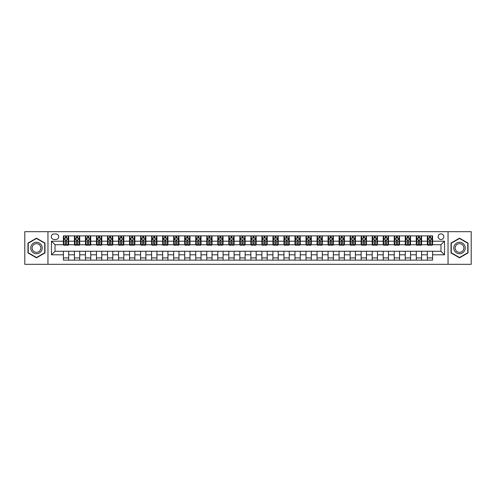 <?xml version="1.0" encoding="UTF-8"?>
<svg xmlns="http://www.w3.org/2000/svg" width="496" height="496" viewBox="0 0 496 496"><rect width="100%" height="100%" fill="white"/><g stroke="black" fill="none" stroke-linecap="round" stroke-linejoin="round"><path stroke-width="0.74" d="M440.981 233.883A2.821 2.821 0 0 0 438.16 236.71A2.821 2.821 0 0 0 440.981 239.531A2.821 2.821 0 0 0 443.808 236.71A2.821 2.821 0 0 0 440.981 233.883M448.043 264.318L471.2 264.318L471.2 231.682L448.043 231.682L448.043 264.318L47.957 264.318L47.957 231.682L24.8 231.682L24.8 264.318L47.957 264.318M54.045 239.444L55.986 239.444A2.734 2.734 0 0 0 58.72 236.71A2.734 2.734 0 0 0 55.986 233.976L54.045 233.976A2.734 2.734 0 0 0 51.311 236.71A2.734 2.734 0 0 0 54.045 239.444M448.043 231.682L47.957 231.682M63.395 254.795L51.485 254.795L51.485 241.205L63.395 241.205L63.395 244.739L55.019 244.739L55.019 251.261L63.395 251.261L63.395 260.133L432.605 260.133L432.605 251.261L440.981 251.261L440.981 244.739L432.605 244.739L432.605 241.205L444.515 241.205L444.515 254.795L432.605 254.795M432.605 241.205L432.605 235.867L63.395 235.867L63.395 241.205M427.31 235.867L427.31 244.739L427.75 244.739M429.424 244.739L430.485 244.739M432.165 244.739L432.605 244.739M427.31 244.739L421.135 244.739M416.28 235.867L416.28 244.739L416.721 244.739M418.401 244.739L419.461 244.739M416.28 244.739L410.105 244.739M405.257 235.867L405.257 244.739L405.697 244.739M407.371 244.739L408.431 244.739M405.257 244.739L399.082 244.739M394.227 235.867L394.227 244.739L394.667 244.739M396.341 244.739L397.401 244.739M394.227 244.739L388.052 244.739M383.197 235.867L383.197 244.739L383.637 244.739M385.318 244.739L386.378 244.739M383.197 244.739L377.022 244.739M372.174 235.867L372.174 244.739L372.614 244.739M374.288 244.739L375.348 244.739M372.174 244.739L365.998 244.739M361.144 235.867L361.144 244.739L361.584 244.739M363.264 244.739L364.318 244.739M361.144 244.739L354.969 244.739M350.114 235.867L350.114 244.739L350.56 244.739M352.234 244.739L353.295 244.739M350.114 244.739L343.939 244.739M339.09 235.867L339.09 244.739L339.531 244.739M341.205 244.739L342.265 244.739M339.09 244.739L332.915 244.739M328.061 235.867L328.061 244.739L328.501 244.739M330.181 244.739L331.235 244.739M328.061 244.739L321.885 244.739M317.031 235.867L317.031 244.739L317.477 244.739M319.151 244.739L320.211 244.739M317.031 244.739L310.856 244.739M306.007 235.867L306.007 244.739L306.447 244.739M308.121 244.739L309.182 244.739M306.007 244.739L299.832 244.739M294.977 235.867L294.977 244.739L295.418 244.739M297.098 244.739L298.152 244.739M294.977 244.739L288.802 244.739M283.948 235.867L283.948 244.739L284.394 244.739M286.068 244.739L287.128 244.739M283.948 244.739L277.772 244.739M272.924 235.867L272.924 244.739L273.364 244.739M275.038 244.739L276.098 244.739M272.924 244.739L266.749 244.739M261.894 235.867L261.894 244.739L262.334 244.739M264.015 244.739L265.069 244.739M261.894 244.739L255.719 244.739M250.864 235.867L250.864 244.739L251.311 244.739M252.985 244.739L254.045 244.739M250.864 244.739L244.689 244.739M239.841 235.867L239.841 244.739L240.281 244.739M241.955 244.739L243.015 244.739M239.841 244.739L233.666 244.739M228.811 235.867L228.811 244.739L229.251 244.739M230.931 244.739L231.985 244.739M228.811 244.739L222.636 244.739M217.781 235.867L217.781 244.739L218.228 244.739M219.902 244.739L220.962 244.739M217.781 244.739L211.606 244.739M206.758 235.867L206.758 244.739L207.198 244.739M208.872 244.739L209.932 244.739M206.758 244.739L200.582 244.739M195.728 235.867L195.728 244.739L196.168 244.739M197.848 244.739L198.902 244.739M195.728 244.739L189.553 244.739M184.704 235.867L184.704 244.739L185.144 244.739M186.818 244.739L187.879 244.739M184.704 244.739L178.523 244.739M173.674 235.867L173.674 244.739L174.115 244.739M175.789 244.739L176.849 244.739M173.674 244.739L167.499 244.739M162.645 235.867L162.645 244.739L163.085 244.739M164.765 244.739L165.819 244.739M162.645 244.739L156.469 244.739M151.621 235.867L151.621 244.739L152.061 244.739M153.735 244.739L154.795 244.739M151.621 244.739L145.44 244.739M140.591 235.867L140.591 244.739L141.031 244.739M142.705 244.739L143.766 244.739M140.591 244.739L134.416 244.739M129.561 235.867L129.561 244.739L130.002 244.739M131.682 244.739L132.736 244.739M129.561 244.739L123.386 244.739M118.538 235.867L118.538 244.739L118.978 244.739M120.652 244.739L121.712 244.739M118.538 244.739L112.363 244.739M107.508 235.867L107.508 244.739L107.948 244.739M109.622 244.739L110.682 244.739M107.508 244.739L101.333 244.739M96.478 235.867L96.478 244.739L96.918 244.739M98.599 244.739L99.659 244.739M96.478 244.739L90.303 244.739M85.455 235.867L85.455 244.739L85.895 244.739M87.569 244.739L88.629 244.739M85.455 244.739L79.279 244.739M74.425 235.867L74.425 244.739L74.865 244.739M76.539 244.739L77.599 244.739M74.425 244.739L68.25 244.739M63.395 244.739L63.835 244.739M65.515 244.739L66.576 244.739M63.395 251.261L68.69 251.261L68.69 260.133M432.605 251.261L68.69 251.261M68.69 235.867L68.69 244.739M63.395 238.074L63.835 238.074M65.515 238.074L66.576 238.074M68.25 238.074L68.69 238.074M63.395 257.926L68.69 257.926M74.425 251.261L74.425 260.133M79.72 235.867L79.72 244.739M74.425 238.074L74.865 238.074M76.539 238.074L77.599 238.074M79.279 238.074L79.72 238.074M79.72 251.261L79.72 260.133M74.425 257.926L79.72 257.926M85.455 251.261L85.455 260.133M90.743 251.261L90.743 260.133M85.455 257.926L90.743 257.926M90.743 235.867L90.743 244.739M85.455 238.074L85.895 238.074M87.569 238.074L88.629 238.074M90.303 238.074L90.743 238.074M96.478 251.261L96.478 260.133M101.773 251.261L101.773 260.133M96.478 257.926L101.773 257.926M101.773 235.867L101.773 244.739M96.478 238.074L96.918 238.074M98.599 238.074L99.659 238.074M101.333 238.074L101.773 238.074M107.508 251.261L107.508 260.133M112.803 251.261L112.803 260.133M107.508 257.926L112.803 257.926M112.803 235.867L112.803 244.739M107.508 238.074L107.948 238.074M109.622 238.074L110.682 238.074M112.363 238.074L112.803 238.074M118.538 251.261L118.538 260.133M123.826 251.261L123.826 260.133M118.538 257.926L123.826 257.926M123.826 235.867L123.826 244.739M118.538 238.074L118.978 238.074M120.652 238.074L121.712 238.074M123.386 238.074L123.826 238.074M129.561 251.261L129.561 260.133M134.856 251.261L134.856 260.133M129.561 257.926L134.856 257.926M134.856 235.867L134.856 244.739M129.561 238.074L130.002 238.074M131.682 238.074L132.736 238.074M134.416 238.074L134.856 238.074M140.591 251.261L140.591 260.133M145.886 251.261L145.886 260.133M140.591 257.926L145.886 257.926M145.886 235.867L145.886 244.739M140.591 238.074L141.031 238.074M142.705 238.074L143.766 238.074M145.44 238.074L145.886 238.074M151.621 251.261L151.621 260.133M156.91 251.261L156.91 260.133M151.621 257.926L156.91 257.926M156.91 235.867L156.91 244.739M151.621 238.074L152.061 238.074M153.735 238.074L154.795 238.074M156.469 238.074L156.91 238.074M162.645 251.261L162.645 260.133M167.939 251.261L167.939 260.133M162.645 257.926L167.939 257.926M167.939 235.867L167.939 244.739M162.645 238.074L163.085 238.074M164.765 238.074L165.819 238.074M167.499 238.074L167.939 238.074M173.674 251.261L173.674 260.133M178.969 251.261L178.969 260.133M173.674 257.926L178.969 257.926M178.969 235.867L178.969 244.739M173.674 238.074L174.115 238.074M175.789 238.074L176.849 238.074M178.523 238.074L178.969 238.074M184.704 251.261L184.704 260.133M189.993 251.261L189.993 260.133M184.704 257.926L189.993 257.926M189.993 235.867L189.993 244.739M184.704 238.074L185.144 238.074M186.818 238.074L187.879 238.074M189.553 238.074L189.993 238.074M195.728 251.261L195.728 260.133M201.023 251.261L201.023 260.133M195.728 257.926L201.023 257.926M201.023 235.867L201.023 244.739M195.728 238.074L196.168 238.074M197.848 238.074L198.902 238.074M200.582 238.074L201.023 238.074M206.758 251.261L206.758 260.133M212.052 251.261L212.052 260.133M206.758 257.926L212.052 257.926M212.052 235.867L212.052 244.739M206.758 238.074L207.198 238.074M208.872 238.074L209.932 238.074M211.606 238.074L212.052 238.074M217.781 251.261L217.781 260.133M223.076 251.261L223.076 260.133M217.781 257.926L223.076 257.926M223.076 235.867L223.076 244.739M217.781 238.074L218.228 238.074M219.902 238.074L220.962 238.074M222.636 238.074L223.076 238.074M228.811 251.261L228.811 260.133M234.106 251.261L234.106 260.133M228.811 257.926L234.106 257.926M234.106 235.867L234.106 244.739M228.811 238.074L229.251 238.074M230.931 238.074L231.985 238.074M233.666 238.074L234.106 238.074M239.841 251.261L239.841 260.133M245.136 251.261L245.136 260.133M239.841 257.926L245.136 257.926M245.136 235.867L245.136 244.739M239.841 238.074L240.281 238.074M241.955 238.074L243.015 238.074M244.689 238.074L245.136 238.074M250.864 251.261L250.864 260.133M256.159 251.261L256.159 260.133M250.864 257.926L256.159 257.926M256.159 235.867L256.159 244.739M250.864 238.074L251.311 238.074M252.985 238.074L254.045 238.074M255.719 238.074L256.159 238.074M261.894 251.261L261.894 260.133M267.189 251.261L267.189 260.133M261.894 257.926L267.189 257.926M267.189 235.867L267.189 244.739M261.894 238.074L262.334 238.074M264.015 238.074L265.069 238.074M266.749 238.074L267.189 238.074M272.924 251.261L272.924 260.133M278.219 251.261L278.219 260.133M272.924 257.926L278.219 257.926M278.219 235.867L278.219 244.739M272.924 238.074L273.364 238.074M275.038 238.074L276.098 238.074M277.772 238.074L278.219 238.074M283.948 251.261L283.948 260.133M289.242 251.261L289.242 260.133M283.948 257.926L289.242 257.926M289.242 235.867L289.242 244.739M283.948 238.074L284.394 238.074M286.068 238.074L287.128 238.074M288.802 238.074L289.242 238.074M294.977 251.261L294.977 260.133M300.272 251.261L300.272 260.133M294.977 257.926L300.272 257.926M300.272 235.867L300.272 244.739M294.977 238.074L295.418 238.074M297.098 238.074L298.152 238.074M299.832 238.074L300.272 238.074M306.007 251.261L306.007 260.133M311.296 251.261L311.296 260.133M306.007 257.926L311.296 257.926M311.296 235.867L311.296 244.739M306.007 238.074L306.447 238.074M308.121 238.074L309.182 238.074M310.856 238.074L311.296 238.074M317.031 251.261L317.031 260.133M322.326 251.261L322.326 260.133M317.031 257.926L322.326 257.926M322.326 235.867L322.326 244.739M317.031 238.074L317.477 238.074M319.151 238.074L320.211 238.074M321.885 238.074L322.326 238.074M328.061 251.261L328.061 260.133M333.355 251.261L333.355 260.133M328.061 257.926L333.355 257.926M333.355 235.867L333.355 244.739M328.061 238.074L328.501 238.074M330.181 238.074L331.235 238.074M332.915 238.074L333.355 238.074M339.09 251.261L339.09 260.133M344.379 251.261L344.379 260.133M339.09 257.926L344.379 257.926M344.379 235.867L344.379 244.739M339.09 238.074L339.531 238.074M341.205 238.074L342.265 238.074M343.939 238.074L344.379 238.074M350.114 251.261L350.114 260.133M355.409 251.261L355.409 260.133M350.114 257.926L355.409 257.926M355.409 235.867L355.409 244.739M350.114 238.074L350.56 238.074M352.234 238.074L353.295 238.074M354.969 238.074L355.409 238.074M361.144 251.261L361.144 260.133M366.439 251.261L366.439 260.133M361.144 257.926L366.439 257.926M366.439 235.867L366.439 244.739M361.144 238.074L361.584 238.074M363.264 238.074L364.318 238.074M365.998 238.074L366.439 238.074M372.174 251.261L372.174 260.133M377.462 251.261L377.462 260.133M372.174 257.926L377.462 257.926M377.462 235.867L377.462 244.739M372.174 238.074L372.614 238.074M374.288 238.074L375.348 238.074M377.022 238.074L377.462 238.074M383.197 251.261L383.197 260.133M388.492 251.261L388.492 260.133M383.197 257.926L388.492 257.926M388.492 235.867L388.492 244.739M383.197 238.074L383.637 238.074M385.318 238.074L386.378 238.074M388.052 238.074L388.492 238.074M394.227 251.261L394.227 260.133M399.522 251.261L399.522 260.133M394.227 257.926L399.522 257.926M399.522 235.867L399.522 244.739M394.227 238.074L394.667 238.074M396.341 238.074L397.401 238.074M399.082 238.074L399.522 238.074M405.257 251.261L405.257 260.133M410.545 251.261L410.545 260.133M405.257 257.926L410.545 257.926M410.545 235.867L410.545 244.739M405.257 238.074L405.697 238.074M407.371 238.074L408.431 238.074M410.105 238.074L410.545 238.074M416.28 251.261L416.28 260.133M421.575 251.261L421.575 260.133M416.28 257.926L421.575 257.926M421.575 235.867L421.575 244.739M416.28 238.074L416.721 238.074M418.401 238.074L419.461 238.074M421.135 238.074L421.575 238.074M427.31 251.261L427.31 260.133M427.31 257.926L432.605 257.926M427.31 238.074L427.75 238.074M429.424 238.074L430.485 238.074M432.165 238.074L432.605 238.074M55.019 244.739L51.485 241.205M55.019 251.261L51.485 254.795M444.515 241.205L440.981 244.739M444.515 254.795L440.981 251.261M36.487 257.833L45 252.917L45 243.083L36.487 238.167L27.974 243.083L27.974 252.917L36.487 257.833M468.026 243.083L459.513 238.167L451 243.083L451 252.917L459.513 257.833L468.026 252.917L468.026 243.083M66.576 237.014L65.515 237.014M68.25 244.162L66.576 244.162L66.576 245.266L68.25 245.266L68.25 239.884L67.369 238.117L64.722 238.117L63.835 239.884L63.835 245.266L65.515 245.266L65.515 244.162L63.835 244.162M63.835 239.884L63.835 235.867M68.25 239.884L68.25 235.867M65.515 238.117L65.515 235.867M66.576 235.867L66.576 238.117M66.576 244.162L66.576 240.548L65.515 240.548L65.515 244.162M77.599 237.014L76.539 237.014M79.279 244.162L77.599 244.162L77.599 245.266L79.279 245.266L79.279 239.884L78.393 238.117L75.745 238.117L74.865 239.884L74.865 245.266L76.539 245.266L76.539 244.162L74.865 244.162M74.865 239.884L74.865 235.867M79.279 239.884L79.279 235.867M76.539 238.117L76.539 235.867M77.599 235.867L77.599 238.117M77.599 244.162L77.599 240.548L76.539 240.548L76.539 244.162M88.629 237.014L87.569 237.014M90.303 244.162L88.629 244.162L88.629 245.266L90.303 245.266L90.303 239.884L89.423 238.117L86.775 238.117L85.895 239.884L85.895 245.266L87.569 245.266L87.569 244.162L85.895 244.162M85.895 239.884L85.895 235.867M90.303 239.884L90.303 235.867M87.569 238.117L87.569 235.867M88.629 235.867L88.629 238.117M88.629 244.162L88.629 240.548L87.569 240.548L87.569 244.162M99.659 237.014L98.599 237.014M101.333 244.162L99.659 244.162L99.659 245.266L101.333 245.266L101.333 239.884L100.452 238.117L97.805 238.117L96.918 239.884L96.918 245.266L98.599 245.266L98.599 244.162L96.918 244.162M96.918 239.884L96.918 235.867M101.333 239.884L101.333 235.867M98.599 238.117L98.599 235.867M99.659 235.867L99.659 238.117M99.659 244.162L99.659 240.548L98.599 240.548L98.599 244.162M110.682 237.014L109.622 237.014M112.363 244.162L110.682 244.162L110.682 245.266L112.363 245.266L112.363 239.884L111.476 238.117L108.829 238.117L107.948 239.884L107.948 245.266L109.622 245.266L109.622 244.162L107.948 244.162M107.948 239.884L107.948 235.867M112.363 239.884L112.363 235.867M109.622 238.117L109.622 235.867M110.682 235.867L110.682 238.117M110.682 244.162L110.682 240.548L109.622 240.548L109.622 244.162M41.453 245.136A5.735 5.735 0 0 0 33.623 243.034A5.735 5.735 0 0 0 31.521 250.864A5.735 5.735 0 0 0 39.358 252.966A5.735 5.735 0 0 0 41.453 245.136M40.25 245.83A4.34 4.34 0 0 0 34.317 244.243A4.34 4.34 0 0 0 32.73 250.17A4.34 4.34 0 0 0 38.663 251.757A4.34 4.34 0 0 0 40.25 245.83M36.487 257.523L28.241 252.762L28.241 243.238L36.487 238.477L44.739 243.238L44.739 252.762L36.487 257.523M459.513 253.735A5.735 5.735 0 0 0 465.248 248A5.735 5.735 0 0 0 459.513 242.265A5.735 5.735 0 0 0 453.778 248A5.735 5.735 0 0 0 459.513 253.735M459.513 252.34A4.34 4.34 0 0 0 463.853 248A4.34 4.34 0 0 0 459.513 243.66A4.34 4.34 0 0 0 455.167 248A4.34 4.34 0 0 0 459.513 252.34M451.261 243.238L459.513 238.477L467.759 243.238L467.759 252.762L459.513 257.523L451.261 252.762L451.261 243.238M121.712 237.014L120.652 237.014M123.386 244.162L121.712 244.162L121.712 245.266L123.386 245.266L123.386 239.884L122.506 238.117L119.858 238.117L118.978 239.884L118.978 245.266L120.652 245.266L120.652 244.162L118.978 244.162M118.978 239.884L118.978 235.867M123.386 239.884L123.386 235.867M120.652 238.117L120.652 235.867M121.712 235.867L121.712 238.117M121.712 244.162L121.712 240.548L120.652 240.548L120.652 244.162M132.736 237.014L131.682 237.014M134.416 244.162L132.736 244.162L132.736 245.266L134.416 245.266L134.416 239.884L133.536 238.117L130.888 238.117L130.002 239.884L130.002 245.266L131.682 245.266L131.682 244.162L130.002 244.162M130.002 239.884L130.002 235.867M134.416 239.884L134.416 235.867M131.682 238.117L131.682 235.867M132.736 235.867L132.736 238.117M132.736 244.162L132.736 240.548L131.682 240.548L131.682 244.162M143.766 237.014L142.705 237.014M145.44 244.162L143.766 244.162L143.766 245.266L145.44 245.266L145.44 239.884L144.559 238.117L141.912 238.117L141.031 239.884L141.031 245.266L142.705 245.266L142.705 244.162L141.031 244.162M141.031 239.884L141.031 235.867M145.44 239.884L145.44 235.867M142.705 238.117L142.705 235.867M143.766 235.867L143.766 238.117M143.766 244.162L143.766 240.548L142.705 240.548L142.705 244.162M154.795 237.014L153.735 237.014M156.469 244.162L154.795 244.162L154.795 245.266L156.469 245.266L156.469 239.884L155.589 238.117L152.942 238.117L152.061 239.884L152.061 245.266L153.735 245.266L153.735 244.162L152.061 244.162M152.061 239.884L152.061 235.867M156.469 239.884L156.469 235.867M153.735 238.117L153.735 235.867M154.795 235.867L154.795 238.117M154.795 244.162L154.795 240.548L153.735 240.548L153.735 244.162M165.819 237.014L164.765 237.014M167.499 244.162L165.819 244.162L165.819 245.266L167.499 245.266L167.499 239.884L166.619 238.117L163.971 238.117L163.085 239.884L163.085 245.266L164.765 245.266L164.765 244.162L163.085 244.162M163.085 239.884L163.085 235.867M167.499 239.884L167.499 235.867M164.765 238.117L164.765 235.867M165.819 235.867L165.819 238.117M165.819 244.162L165.819 240.548L164.765 240.548L164.765 244.162M176.849 237.014L175.789 237.014M178.523 244.162L176.849 244.162L176.849 245.266L178.523 245.266L178.523 239.884L177.642 238.117L174.995 238.117L174.115 239.884L174.115 245.266L175.789 245.266L175.789 244.162L174.115 244.162M174.115 239.884L174.115 235.867M178.523 239.884L178.523 235.867M175.789 238.117L175.789 235.867M176.849 235.867L176.849 238.117M176.849 244.162L176.849 240.548L175.789 240.548L175.789 244.162M187.879 237.014L186.818 237.014M189.553 244.162L187.879 244.162L187.879 245.266L189.553 245.266L189.553 239.884L188.672 238.117L186.025 238.117L185.144 239.884L185.144 245.266L186.818 245.266L186.818 244.162L185.144 244.162M185.144 239.884L185.144 235.867M189.553 239.884L189.553 235.867M186.818 238.117L186.818 235.867M187.879 235.867L187.879 238.117M187.879 244.162L187.879 240.548L186.818 240.548L186.818 244.162M198.902 237.014L197.848 237.014M200.582 244.162L198.902 244.162L198.902 245.266L200.582 245.266L200.582 239.884L199.696 238.117L197.055 238.117L196.168 239.884L196.168 245.266L197.848 245.266L197.848 244.162L196.168 244.162M196.168 239.884L196.168 235.867M200.582 239.884L200.582 235.867M197.848 238.117L197.848 235.867M198.902 235.867L198.902 238.117M198.902 244.162L198.902 240.548L197.848 240.548L197.848 244.162M209.932 237.014L208.872 237.014M211.606 244.162L209.932 244.162L209.932 245.266L211.606 245.266L211.606 239.884L210.726 238.117L208.078 238.117L207.198 239.884L207.198 245.266L208.872 245.266L208.872 244.162L207.198 244.162M207.198 239.884L207.198 235.867M211.606 239.884L211.606 235.867M208.872 238.117L208.872 235.867M209.932 235.867L209.932 238.117M209.932 244.162L209.932 240.548L208.872 240.548L208.872 244.162M220.962 237.014L219.902 237.014M222.636 244.162L220.962 244.162L220.962 245.266L222.636 245.266L222.636 239.884L221.755 238.117L219.108 238.117L218.228 239.884L218.228 245.266L219.902 245.266L219.902 244.162L218.228 244.162M218.228 239.884L218.228 235.867M222.636 239.884L222.636 235.867M219.902 238.117L219.902 235.867M220.962 235.867L220.962 238.117M220.962 244.162L220.962 240.548L219.902 240.548L219.902 244.162M231.985 237.014L230.931 237.014M233.666 244.162L231.985 244.162L231.985 245.266L233.666 245.266L233.666 239.884L232.779 238.117L230.138 238.117L229.251 239.884L229.251 245.266L230.931 245.266L230.931 244.162L229.251 244.162M229.251 239.884L229.251 235.867M233.666 239.884L233.666 235.867M230.931 238.117L230.931 235.867M231.985 235.867L231.985 238.117M231.985 244.162L231.985 240.548L230.931 240.548L230.931 244.162M243.015 237.014L241.955 237.014M244.689 244.162L243.015 244.162L243.015 245.266L244.689 245.266L244.689 239.884L243.809 238.117L241.161 238.117L240.281 239.884L240.281 245.266L241.955 245.266L241.955 244.162L240.281 244.162M240.281 239.884L240.281 235.867M244.689 239.884L244.689 235.867M241.955 238.117L241.955 235.867M243.015 235.867L243.015 238.117M243.015 244.162L243.015 240.548L241.955 240.548L241.955 244.162M254.045 237.014L252.985 237.014M255.719 244.162L254.045 244.162L254.045 245.266L255.719 245.266L255.719 239.884L254.839 238.117L252.191 238.117L251.311 239.884L251.311 245.266L252.985 245.266L252.985 244.162L251.311 244.162M251.311 239.884L251.311 235.867M255.719 239.884L255.719 235.867M252.985 238.117L252.985 235.867M254.045 235.867L254.045 238.117M254.045 244.162L254.045 240.548L252.985 240.548L252.985 244.162M265.069 237.014L264.015 237.014M266.749 244.162L265.069 244.162L265.069 245.266L266.749 245.266L266.749 239.884L265.862 238.117L263.221 238.117L262.334 239.884L262.334 245.266L264.015 245.266L264.015 244.162L262.334 244.162M262.334 239.884L262.334 235.867M266.749 239.884L266.749 235.867M264.015 238.117L264.015 235.867M265.069 235.867L265.069 238.117M265.069 244.162L265.069 240.548L264.015 240.548L264.015 244.162M276.098 237.014L275.038 237.014M277.772 244.162L276.098 244.162L276.098 245.266L277.772 245.266L277.772 239.884L276.892 238.117L274.245 238.117L273.364 239.884L273.364 245.266L275.038 245.266L275.038 244.162L273.364 244.162M273.364 239.884L273.364 235.867M277.772 239.884L277.772 235.867M275.038 238.117L275.038 235.867M276.098 235.867L276.098 238.117M276.098 244.162L276.098 240.548L275.038 240.548L275.038 244.162M287.128 237.014L286.068 237.014M288.802 244.162L287.128 244.162L287.128 245.266L288.802 245.266L288.802 239.884L287.922 238.117L285.274 238.117L284.394 239.884L284.394 245.266L286.068 245.266L286.068 244.162L284.394 244.162M284.394 239.884L284.394 235.867M288.802 239.884L288.802 235.867M286.068 238.117L286.068 235.867M287.128 235.867L287.128 238.117M287.128 244.162L287.128 240.548L286.068 240.548L286.068 244.162M298.152 237.014L297.098 237.014M299.832 244.162L298.152 244.162L298.152 245.266L299.832 245.266L299.832 239.884L298.945 238.117L296.304 238.117L295.418 239.884L295.418 245.266L297.098 245.266L297.098 244.162L295.418 244.162M295.418 239.884L295.418 235.867M299.832 239.884L299.832 235.867M297.098 238.117L297.098 235.867M298.152 235.867L298.152 238.117M298.152 244.162L298.152 240.548L297.098 240.548L297.098 244.162M309.182 237.014L308.121 237.014M310.856 244.162L309.182 244.162L309.182 245.266L310.856 245.266L310.856 239.884L309.975 238.117L307.328 238.117L306.447 239.884L306.447 245.266L308.121 245.266L308.121 244.162L306.447 244.162M306.447 239.884L306.447 235.867M310.856 239.884L310.856 235.867M308.121 238.117L308.121 235.867M309.182 235.867L309.182 238.117M309.182 244.162L309.182 240.548L308.121 240.548L308.121 244.162M320.211 237.014L319.151 237.014M321.885 244.162L320.211 244.162L320.211 245.266L321.885 245.266L321.885 239.884L321.005 238.117L318.358 238.117L317.477 239.884L317.477 245.266L319.151 245.266L319.151 244.162L317.477 244.162M317.477 239.884L317.477 235.867M321.885 239.884L321.885 235.867M319.151 238.117L319.151 235.867M320.211 235.867L320.211 238.117M320.211 244.162L320.211 240.548L319.151 240.548L319.151 244.162M331.235 237.014L330.181 237.014M332.915 244.162L331.235 244.162L331.235 245.266L332.915 245.266L332.915 239.884L332.029 238.117L329.381 238.117L328.501 239.884L328.501 245.266L330.181 245.266L330.181 244.162L328.501 244.162M328.501 239.884L328.501 235.867M332.915 239.884L332.915 235.867M330.181 238.117L330.181 235.867M331.235 235.867L331.235 238.117M331.235 244.162L331.235 240.548L330.181 240.548L330.181 244.162M342.265 237.014L341.205 237.014M343.939 244.162L342.265 244.162L342.265 245.266L343.939 245.266L343.939 239.884L343.058 238.117L340.411 238.117L339.531 239.884L339.531 245.266L341.205 245.266L341.205 244.162L339.531 244.162M339.531 239.884L339.531 235.867M343.939 239.884L343.939 235.867M341.205 238.117L341.205 235.867M342.265 235.867L342.265 238.117M342.265 244.162L342.265 240.548L341.205 240.548L341.205 244.162M353.295 237.014L352.234 237.014M354.969 244.162L353.295 244.162L353.295 245.266L354.969 245.266L354.969 239.884L354.088 238.117L351.441 238.117L350.56 239.884L350.56 245.266L352.234 245.266L352.234 244.162L350.56 244.162M350.56 239.884L350.56 235.867M354.969 239.884L354.969 235.867M352.234 238.117L352.234 235.867M353.295 235.867L353.295 238.117M353.295 244.162L353.295 240.548L352.234 240.548L352.234 244.162M364.318 237.014L363.264 237.014M365.998 244.162L364.318 244.162L364.318 245.266L365.998 245.266L365.998 239.884L365.112 238.117L362.464 238.117L361.584 239.884L361.584 245.266L363.264 245.266L363.264 244.162L361.584 244.162M361.584 239.884L361.584 235.867M365.998 239.884L365.998 235.867M363.264 238.117L363.264 235.867M364.318 235.867L364.318 238.117M364.318 244.162L364.318 240.548L363.264 240.548L363.264 244.162M375.348 237.014L374.288 237.014M377.022 244.162L375.348 244.162L375.348 245.266L377.022 245.266L377.022 239.884L376.142 238.117L373.494 238.117L372.614 239.884L372.614 245.266L374.288 245.266L374.288 244.162L372.614 244.162M372.614 239.884L372.614 235.867M377.022 239.884L377.022 235.867M374.288 238.117L374.288 235.867M375.348 235.867L375.348 238.117M375.348 244.162L375.348 240.548L374.288 240.548L374.288 244.162M386.378 237.014L385.318 237.014M388.052 244.162L386.378 244.162L386.378 245.266L388.052 245.266L388.052 239.884L387.171 238.117L384.524 238.117L383.637 239.884L383.637 245.266L385.318 245.266L385.318 244.162L383.637 244.162M383.637 239.884L383.637 235.867M388.052 239.884L388.052 235.867M385.318 238.117L385.318 235.867M386.378 235.867L386.378 238.117M386.378 244.162L386.378 240.548L385.318 240.548L385.318 244.162M397.401 237.014L396.341 237.014M399.082 244.162L397.401 244.162L397.401 245.266L399.082 245.266L399.082 239.884L398.195 238.117L395.548 238.117L394.667 239.884L394.667 245.266L396.341 245.266L396.341 244.162L394.667 244.162M394.667 239.884L394.667 235.867M399.082 239.884L399.082 235.867M396.341 238.117L396.341 235.867M397.401 235.867L397.401 238.117M397.401 244.162L397.401 240.548L396.341 240.548L396.341 244.162M408.431 237.014L407.371 237.014M410.105 244.162L408.431 244.162L408.431 245.266L410.105 245.266L410.105 239.884L409.225 238.117L406.577 238.117L405.697 239.884L405.697 245.266L407.371 245.266L407.371 244.162L405.697 244.162M405.697 239.884L405.697 235.867M410.105 239.884L410.105 235.867M407.371 238.117L407.371 235.867M408.431 235.867L408.431 238.117M408.431 244.162L408.431 240.548L407.371 240.548L407.371 244.162M419.461 237.014L418.401 237.014M421.135 244.162L419.461 244.162L419.461 245.266L421.135 245.266L421.135 239.884L420.255 238.117L417.607 238.117L416.721 239.884L416.721 245.266L418.401 245.266L418.401 244.162L416.721 244.162M416.721 239.884L416.721 235.867M421.135 239.884L421.135 235.867M418.401 238.117L418.401 235.867M419.461 235.867L419.461 238.117M419.461 244.162L419.461 240.548L418.401 240.548L418.401 244.162M430.485 237.014L429.424 237.014M432.165 244.162L430.485 244.162L430.485 245.266L432.165 245.266L432.165 239.884L431.278 238.117L428.631 238.117L427.75 239.884L427.75 245.266L429.424 245.266L429.424 244.162L427.75 244.162M427.75 239.884L427.75 235.867M432.165 239.884L432.165 235.867M429.424 238.117L429.424 235.867M430.485 235.867L430.485 238.117M430.485 244.162L430.485 240.548L429.424 240.548L429.424 244.162M74.425 254.795L68.69 254.795M74.425 241.205L68.69 241.205M85.455 241.205L79.72 241.205M85.455 254.795L79.72 254.795M96.478 241.205L90.743 241.205M96.478 254.795L90.743 254.795M107.508 241.205L101.773 241.205M107.508 254.795L101.773 254.795M118.538 241.205L112.803 241.205M118.538 254.795L112.803 254.795M129.561 241.205L123.826 241.205M129.561 254.795L123.826 254.795M140.591 241.205L134.856 241.205M140.591 254.795L134.856 254.795M151.621 241.205L145.886 241.205M151.621 254.795L145.886 254.795M162.645 241.205L156.91 241.205M162.645 254.795L156.91 254.795M173.674 241.205L167.939 241.205M173.674 254.795L167.939 254.795M184.704 241.205L178.969 241.205M184.704 254.795L178.969 254.795M195.728 241.205L189.993 241.205M195.728 254.795L189.993 254.795M206.758 241.205L201.023 241.205M206.758 254.795L201.023 254.795M217.781 241.205L212.052 241.205M217.781 254.795L212.052 254.795M228.811 241.205L223.076 241.205M228.811 254.795L223.076 254.795M239.841 241.205L234.106 241.205M239.841 254.795L234.106 254.795M250.864 241.205L245.136 241.205M250.864 254.795L245.136 254.795M261.894 241.205L256.159 241.205M261.894 254.795L256.159 254.795M272.924 241.205L267.189 241.205M272.924 254.795L267.189 254.795M283.948 241.205L278.219 241.205M283.948 254.795L278.219 254.795M294.977 241.205L289.242 241.205M294.977 254.795L289.242 254.795M306.007 241.205L300.272 241.205M306.007 254.795L300.272 254.795M317.031 241.205L311.296 241.205M317.031 254.795L311.296 254.795M328.061 241.205L322.326 241.205M328.061 254.795L322.326 254.795M339.09 241.205L333.355 241.205M339.09 254.795L333.355 254.795M350.114 241.205L344.379 241.205M350.114 254.795L344.379 254.795M361.144 241.205L355.409 241.205M361.144 254.795L355.409 254.795M372.174 241.205L366.439 241.205M372.174 254.795L366.439 254.795M383.197 241.205L377.462 241.205M383.197 254.795L377.462 254.795M394.227 241.205L388.492 241.205M394.227 254.795L388.492 254.795M405.257 241.205L399.522 241.205M405.257 254.795L399.522 254.795M416.28 241.205L410.545 241.205M416.28 254.795L410.545 254.795M427.31 241.205L421.575 241.205M427.31 254.795L421.575 254.795M68.225 239.841L63.86 239.841M63.835 238.223L64.666 238.223M67.419 238.223L68.25 238.223M65.515 241.794L63.835 241.794M68.25 241.794L66.576 241.794M66.576 237.578L65.515 237.578M79.255 239.841L74.89 239.841M74.865 238.223L75.696 238.223M78.449 238.223L79.279 238.223M76.539 241.794L74.865 241.794M79.279 241.794L77.599 241.794M77.599 237.578L76.539 237.578M90.284 239.841L85.913 239.841M85.895 238.223L86.726 238.223M89.472 238.223L90.303 238.223M87.569 241.794L85.895 241.794M90.303 241.794L88.629 241.794M88.629 237.578L87.569 237.578M101.308 239.841L96.943 239.841M96.918 238.223L97.749 238.223M100.502 238.223L101.333 238.223M98.599 241.794L96.918 241.794M101.333 241.794L99.659 241.794M99.659 237.578L98.599 237.578M112.338 239.841L107.973 239.841M107.948 238.223L108.779 238.223M111.532 238.223L112.363 238.223M109.622 241.794L107.948 241.794M112.363 241.794L110.682 241.794M110.682 237.578L109.622 237.578M123.368 239.841L118.997 239.841M118.978 238.223L119.803 238.223M122.555 238.223L123.386 238.223M120.652 241.794L118.978 241.794M123.386 241.794L121.712 241.794M121.712 237.578L120.652 237.578M134.391 239.841L130.026 239.841M130.002 238.223L130.832 238.223M133.585 238.223L134.416 238.223M131.682 241.794L130.002 241.794M134.416 241.794L132.736 241.794M132.736 237.578L131.682 237.578M145.421 239.841L141.056 239.841M141.031 238.223L141.862 238.223M144.615 238.223L145.44 238.223M142.705 241.794L141.031 241.794M145.44 241.794L143.766 241.794M143.766 237.578L142.705 237.578M156.451 239.841L152.08 239.841M152.061 238.223L152.886 238.223M155.639 238.223L156.469 238.223M153.735 241.794L152.061 241.794M156.469 241.794L154.795 241.794M154.795 237.578L153.735 237.578M167.474 239.841L163.11 239.841M163.085 238.223L163.916 238.223M166.668 238.223L167.499 238.223M164.765 241.794L163.085 241.794M167.499 241.794L165.819 241.794M165.819 237.578L164.765 237.578M178.504 239.841L174.139 239.841M174.115 238.223L174.945 238.223M177.698 238.223L178.523 238.223M175.789 241.794L174.115 241.794M178.523 241.794L176.849 241.794M176.849 237.578L175.789 237.578M189.534 239.841L185.163 239.841M185.144 238.223L185.969 238.223M188.722 238.223L189.553 238.223M186.818 241.794L185.144 241.794M189.553 241.794L187.879 241.794M187.879 237.578L186.818 237.578M200.558 239.841L196.193 239.841M196.168 238.223L196.999 238.223M199.752 238.223L200.582 238.223M197.848 241.794L196.168 241.794M200.582 241.794L198.902 241.794M198.902 237.578L197.848 237.578M211.587 239.841L207.223 239.841M207.198 238.223L208.029 238.223M210.781 238.223L211.606 238.223M208.872 241.794L207.198 241.794M211.606 241.794L209.932 241.794M209.932 237.578L208.872 237.578M222.617 239.841L218.246 239.841M218.228 238.223L219.052 238.223M221.805 238.223L222.636 238.223M219.902 241.794L218.228 241.794M222.636 241.794L220.962 241.794M220.962 237.578L219.902 237.578M233.641 239.841L229.276 239.841M229.251 238.223L230.082 238.223M232.835 238.223L233.666 238.223M230.931 241.794L229.251 241.794M233.666 241.794L231.985 241.794M231.985 237.578L230.931 237.578M244.671 239.841L240.3 239.841M240.281 238.223L241.112 238.223M243.865 238.223L244.689 238.223M241.955 241.794L240.281 241.794M244.689 241.794L243.015 241.794M243.015 237.578L241.955 237.578M255.7 239.841L251.329 239.841M251.311 238.223L252.135 238.223M254.888 238.223L255.719 238.223M252.985 241.794L251.311 241.794M255.719 241.794L254.045 241.794M254.045 237.578L252.985 237.578M266.724 239.841L262.359 239.841M262.334 238.223L263.165 238.223M265.918 238.223L266.749 238.223M264.015 241.794L262.334 241.794M266.749 241.794L265.069 241.794M265.069 237.578L264.015 237.578M277.754 239.841L273.383 239.841M273.364 238.223L274.195 238.223M276.948 238.223L277.772 238.223M275.038 241.794L273.364 241.794M277.772 241.794L276.098 241.794M276.098 237.578L275.038 237.578M288.777 239.841L284.413 239.841M284.394 238.223L285.219 238.223M287.971 238.223L288.802 238.223M286.068 241.794L284.394 241.794M288.802 241.794L287.128 241.794M287.128 237.578L286.068 237.578M299.807 239.841L295.442 239.841M295.418 238.223L296.248 238.223M299.001 238.223L299.832 238.223M297.098 241.794L295.418 241.794M299.832 241.794L298.152 241.794M298.152 237.578L297.098 237.578M310.837 239.841L306.466 239.841M306.447 238.223L307.278 238.223M310.031 238.223L310.856 238.223M308.121 241.794L306.447 241.794M310.856 241.794L309.182 241.794M309.182 237.578L308.121 237.578M321.861 239.841L317.496 239.841M317.477 238.223L318.302 238.223M321.055 238.223L321.885 238.223M319.151 241.794L317.477 241.794M321.885 241.794L320.211 241.794M320.211 237.578L319.151 237.578M332.89 239.841L328.526 239.841M328.501 238.223L329.332 238.223M332.084 238.223L332.915 238.223M330.181 241.794L328.501 241.794M332.915 241.794L331.235 241.794M331.235 237.578L330.181 237.578M343.92 239.841L339.549 239.841M339.531 238.223L340.361 238.223M343.114 238.223L343.939 238.223M341.205 241.794L339.531 241.794M343.939 241.794L342.265 241.794M342.265 237.578L341.205 237.578M354.944 239.841L350.579 239.841M350.56 238.223L351.385 238.223M354.138 238.223L354.969 238.223M352.234 241.794L350.56 241.794M354.969 241.794L353.295 241.794M353.295 237.578L352.234 237.578M365.974 239.841L361.609 239.841M361.584 238.223L362.415 238.223M365.168 238.223L365.998 238.223M363.264 241.794L361.584 241.794M365.998 241.794L364.318 241.794M364.318 237.578L363.264 237.578M377.003 239.841L372.632 239.841M372.614 238.223L373.445 238.223M376.197 238.223L377.022 238.223M374.288 241.794L372.614 241.794M377.022 241.794L375.348 241.794M375.348 237.578L374.288 237.578M388.027 239.841L383.662 239.841M383.637 238.223L384.468 238.223M387.221 238.223L388.052 238.223M385.318 241.794L383.637 241.794M388.052 241.794L386.378 241.794M386.378 237.578L385.318 237.578M399.057 239.841L394.692 239.841M394.667 238.223L395.498 238.223M398.251 238.223L399.082 238.223M396.341 241.794L394.667 241.794M399.082 241.794L397.401 241.794M397.401 237.578L396.341 237.578M410.087 239.841L405.716 239.841M405.697 238.223L406.528 238.223M409.274 238.223L410.105 238.223M407.371 241.794L405.697 241.794M410.105 241.794L408.431 241.794M408.431 237.578L407.371 237.578M421.11 239.841L416.745 239.841M416.721 238.223L417.551 238.223M420.304 238.223L421.135 238.223M418.401 241.794L416.721 241.794M421.135 241.794L419.461 241.794M419.461 237.578L418.401 237.578M432.14 239.841L427.775 239.841M427.75 238.223L428.581 238.223M431.334 238.223L432.165 238.223M429.424 241.794L427.75 241.794M432.165 241.794L430.485 241.794M430.485 237.578L429.424 237.578"/></g></svg>
